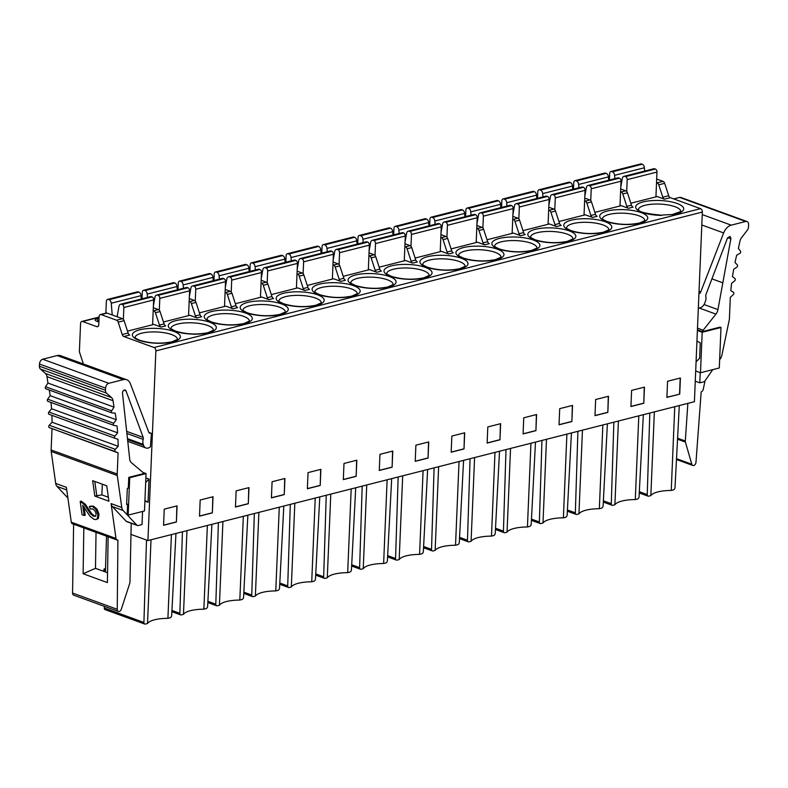 <?xml version="1.0" encoding="UTF-8"?>
<svg xmlns="http://www.w3.org/2000/svg" width="788" height="788" viewBox="0 0 788 788"><rect width="100%" height="100%" fill="white"/><g stroke="black" fill="none" stroke-linecap="round" stroke-linejoin="round"><path stroke-width="1.18" d="M622.806 193.947L626.844 206.348A2.827 1.871 -104.3 0 0 628.469 208.308L633.089 207.126A2.827 1.871 75.7 0 1 631.464 205.175L627.425 192.774L622.806 193.947A2.827 1.871 75.7 0 0 621.18 191.996L620.58 191.77M627.425 192.774A2.827 1.871 -104.3 0 0 625.8 190.814L620.698 188.962M83.37 363.967L79.381 351.734L80.573 323.484A2.827 1.871 75.7 0 1 81.814 321.455A2.827 1.871 75.7 0 1 82.622 321.504L96.717 326.636A2.827 1.871 -104.3 0 0 97.525 326.685A2.827 1.871 -104.3 0 0 98.776 324.656L99.111 316.579A2.827 1.871 75.7 0 1 100.352 314.55A2.827 1.871 75.7 0 1 101.169 314.599L116.565 320.214A2.827 1.871 75.7 0 1 118.19 322.164L122.229 334.565A2.827 1.871 -104.3 0 0 123.854 336.525L154.044 347.518A2.827 1.871 75.7 0 1 155.876 350.916L147.927 540.568L130.759 534.313M153.197 310.531L153.798 310.748A2.827 1.871 75.7 0 1 155.423 312.708L159.462 325.099A2.827 1.871 -104.3 0 0 161.087 327.059L153.867 324.429L127.508 331.127M163.461 321.996L189.819 315.298L197.039 317.928A2.827 1.871 -104.3 0 1 195.414 315.968L200.034 314.796L196.005 302.395A2.827 1.871 -104.3 0 0 194.37 300.435L189.268 298.583M199.413 312.856L225.772 306.158L232.992 308.788A2.827 1.871 -104.3 0 1 231.367 306.827L235.986 305.655L231.958 293.264A2.827 1.871 -104.3 0 0 230.323 291.304L225.22 289.442M235.356 303.725L261.724 297.027L268.944 299.657A2.827 1.871 -104.3 0 1 267.319 297.697L271.939 296.524L267.91 284.123A2.827 1.871 -104.3 0 0 266.275 282.173L261.173 280.311M271.308 294.594L297.677 287.886L304.897 290.516A2.827 1.871 -104.3 0 1 303.272 288.566L307.891 287.384L303.863 274.992A2.827 1.871 -104.3 0 0 302.228 273.032L297.125 271.171M307.261 285.453L333.629 278.755L340.849 281.385A2.827 1.871 -104.3 0 1 339.224 279.425L343.844 278.253L339.805 265.861A2.827 1.871 -104.3 0 0 338.18 263.901L333.078 262.04M343.213 276.322L369.582 269.624L376.802 272.254A2.827 1.871 -104.3 0 1 375.177 270.294L379.796 269.122L375.758 256.721A2.827 1.871 -104.3 0 0 374.133 254.76L369.03 252.909M379.166 267.181L405.534 260.483L412.754 263.113A2.827 1.871 -104.3 0 1 411.129 261.153L415.749 259.981L411.71 247.59A2.827 1.871 -104.3 0 0 410.085 245.629L404.983 243.768M415.118 258.05L441.487 251.352L448.707 253.982A2.827 1.871 -104.3 0 1 447.082 252.022L451.701 250.85L447.663 238.449A2.827 1.871 -104.3 0 0 446.038 236.498L440.935 234.637M451.071 248.919L477.439 242.212L484.659 244.841A2.827 1.871 -104.3 0 1 483.034 242.891L487.654 241.709L483.615 229.318A2.827 1.871 -104.3 0 0 481.99 227.358L476.888 225.496M487.023 239.779L513.392 233.081L520.612 235.71A2.827 1.871 -104.3 0 1 518.987 233.75L523.606 232.578L519.568 220.177A2.827 1.871 -104.3 0 0 517.943 218.227L512.84 216.365M522.976 230.648L549.344 223.95L556.564 226.57A2.827 1.871 -104.3 0 1 554.939 224.619L559.559 223.437L555.52 211.046A2.827 1.871 -104.3 0 0 553.895 209.086L548.793 207.224M558.928 221.507L585.297 214.809L592.517 217.439A2.827 1.871 -104.3 0 1 590.892 215.479L595.511 214.306L591.473 201.915A2.827 1.871 -104.3 0 0 589.848 199.955L584.745 198.093M594.881 212.376L621.249 205.678L628.469 208.308M630.833 203.235L657.202 196.537L664.422 199.167A2.827 1.871 -104.3 0 1 662.797 197.207L668.707 195.71L664.668 183.318A2.827 1.871 -104.3 0 0 663.043 181.358L656.68 179.043M147.927 540.568L694.405 401.713L702.354 212.061A2.827 1.871 -104.3 0 0 700.522 208.662L670.332 197.67A2.827 1.871 75.7 0 1 668.707 195.71M662.797 214.986L661.201 215.39A24.054 7.417 2.4 0 1 637.65 210.051A24.054 7.417 2.4 0 1 643.175 201.905A24.054 7.417 2.4 0 1 677.148 203.491A24.054 7.417 2.4 0 1 676.212 213.942A24.054 7.417 2.4 0 1 673.809 214.464L662.797 214.986M99.042 318.234L96.924 318.776A5.664 1.743 2.4 0 0 95.437 320.529A5.664 1.743 2.4 0 0 96.697 321.228L98.884 322.026M153.315 307.714L158.418 309.576A2.827 1.871 -104.3 0 1 160.053 311.536L155.423 312.708M161.087 327.059L165.716 325.887A2.827 1.871 75.7 0 1 164.081 323.927L160.053 311.536M123.854 336.525L129.764 335.018A2.827 1.871 75.7 0 1 128.129 333.058L124.1 320.667A2.827 1.871 -104.3 0 0 122.465 318.707L107.07 313.102A2.827 1.871 -104.3 0 0 106.262 313.043L100.352 314.55M151.434 433.351L150.409 446.796A7.072 4.827 -70 0 1 145.967 447.988A7.072 4.827 -70 0 1 143.662 445.476L143.258 444.393A7.072 4.827 -70 0 1 143.199 439.389A2.827 1.931 110 0 0 143.18 437.389L126.031 390.946A2.551 1.743 110 0 0 125.203 390.04A2.551 1.743 110 0 0 122.485 392.897A2.551 1.743 110 0 0 122.495 393.37L129.705 459.059A7.072 4.827 110 0 0 131.36 462.645L143.071 472.534A4.245 2.896 -70 0 1 143.79 473.549L128.759 477.37L128.306 488.127L127.311 488.383L126.641 504.527L127.626 504.271L127.173 514.791L123.076 510.457A7.072 4.827 -70 0 1 121.776 507.502L117.274 475.509A7.072 4.827 -70 0 1 117.205 474.031L118.092 452.903L115.304 451.623A1.418 0.965 -70 0 1 115.324 449.327L118.161 446.313L118.003 439.28L115.078 438.345A1.418 0.965 -70 0 1 114.95 436.099L117.648 432.829L117.038 425.993L114.004 425.412A1.418 0.965 -70 0 1 113.728 423.235L116.26 419.738L115.206 413.129L112.083 412.912A1.418 0.965 -70 0 1 111.66 410.824L114.014 407.13L113.048 400.708A7.072 4.827 110 0 0 111.512 397.566L106.449 393.084A4.245 2.896 -70 0 1 105.474 390.267L105.562 388.12A4.245 2.896 -70 0 1 108.813 383.303L123.273 379.629A11.318 7.732 -70 0 1 126.691 379.747A11.318 7.732 -70 0 1 130.365 383.687L148.745 432.149A2.827 1.931 110 0 0 149.661 433.134A2.827 1.931 110 0 0 150.213 433.213A7.072 4.827 -70 0 1 151.434 433.351L148.873 432.425M144.903 501.099L148.055 502.251L144.933 500.528M145.691 482.463L149.021 479.094L148.055 502.251M149.021 479.094L145.879 477.952M126.661 503.916L127.626 504.271M128.158 515.116L144.49 510.969L146.056 473.578L129.724 477.725L128.158 515.116L127.173 514.791L136.836 525.133A2.827 1.931 -70 0 0 137.378 525.497L126.681 521.607A2.827 1.931 110 0 1 126.149 521.242L136.836 525.133M129.724 477.725L128.759 477.37M146.056 473.578L142.973 472.445M73.619 524.197L72.565 593.039A2.935 2.009 110 0 0 73.688 595.157L118.387 611.439A2.935 2.009 -70 0 0 121.322 609.222L129.764 583.248A2.827 1.931 -70 0 0 129.961 582.105L131.222 523.262M137.378 525.497A2.827 1.931 -70 0 0 138.225 525.527L142.017 524.562L142.569 511.451M126.691 379.747L60.617 355.684A11.318 7.732 110 0 0 57.189 355.555L42.739 359.229A4.245 2.896 110 0 0 39.489 364.046L39.4 366.203A4.245 2.896 110 0 0 40.375 369.011L45.438 373.492A7.072 4.827 -70 0 1 46.975 376.634L47.94 383.057L45.586 386.75A1.418 0.965 110 0 0 46.009 388.848L111.729 412.784M49.289 390.07L50.186 395.674L47.654 399.171A1.418 0.965 110 0 0 47.93 401.348L113.797 425.333M51.013 402.471L51.575 408.765L48.876 412.035A1.418 0.965 110 0 0 49.004 414.271L115.028 438.325L48.974 414.261M51.929 415.345L52.087 422.24L49.25 425.254A1.418 0.965 110 0 0 49.23 427.559L118.092 452.903M117.274 475.509L51.2 451.445A7.072 4.827 110 0 1 51.131 449.968L52.018 428.839M51.2 451.445L55.702 483.428A7.072 4.827 110 0 0 57.002 486.393L67.896 498.016M47.94 383.057L114.014 407.13M50.186 395.674L116.26 419.738M51.575 408.765L117.648 432.829M52.087 422.24L118.161 446.313M118.387 611.439A2.935 2.009 -70 0 1 117.254 609.311L117.914 540.056A2.827 1.931 -70 0 1 117.057 540.016A2.827 1.931 -70 0 1 115.994 538.47L111.088 503.601A7.072 4.827 110 0 0 112.388 506.566L126.149 521.242M55.702 483.428L66.389 487.319L71.294 522.198A2.827 1.931 110 0 0 72.358 523.744L117.057 540.016M106.744 485.802L108.911 501.217L94.816 496.085L92.649 480.67L106.744 485.802M90.374 506.31L93.447 506.152L97.062 509.156L99.012 514.298L98.313 518.494L96.057 519.558L94.058 519.351L90.039 516.278L82.71 505.266L84.149 515.49L85.203 515.224L84.001 506.704M84.149 515.49L82.06 514.731L80.189 501.424L84.316 504.576L90.64 513.983L93.447 516.209L95.565 516.179M94.501 515.933L91.694 513.717L85.37 504.3L81.243 501.158L80.189 501.424M107.562 572.728L95.486 568.335L83.114 573.733L83.823 527.911M96.037 532.363L95.486 568.335M108.114 536.766L107.404 582.588L83.114 573.733M108.35 497.248L101.879 494.894L102.332 484.187M101.879 494.894L94.816 496.085M96.845 496.174L94.777 481.438M93.447 516.209L95.663 516.091L96.146 513.727L94.974 510.742L92.738 508.979L90.512 509.048L89.32 506.576L92.393 506.418L96.008 509.432L97.958 514.564L97.259 518.77L96.057 519.548M95.052 516.406L95.663 516.091M89.32 506.576L90.088 506.3M643.776 403.269L630.942 406.529L631.612 390.385L644.456 387.125L643.776 403.269L644.259 387.174M607.824 412.4L594.989 415.66L595.659 399.526L608.503 396.266L607.824 412.4L608.306 396.315M571.871 421.541L559.037 424.801L559.707 408.657L572.551 405.396L571.871 421.541L572.354 405.446M535.919 430.672L523.084 433.932L523.754 417.798L536.598 414.527L535.919 430.672L536.401 414.586M499.966 439.803L487.132 443.073L487.802 426.929L500.646 423.668L499.966 439.803L500.449 423.717M464.014 448.943L451.179 452.204L451.849 436.059L464.693 432.799L464.014 448.943L464.496 432.848M428.061 458.074L415.227 461.335L415.897 445.2L428.741 441.94L428.061 458.074L428.544 441.989M392.109 467.215L379.274 470.475L379.944 454.331L392.788 451.071L392.109 467.215L392.591 451.12M356.156 476.346L343.322 479.606L343.992 463.472L356.836 460.202L356.156 476.346L356.639 460.261M320.204 485.477L307.369 488.747L308.039 472.603L320.883 469.343L320.204 485.477L320.686 469.392M284.251 494.618L271.417 497.878L272.087 481.734L284.931 478.474L284.251 494.618L284.734 478.523M248.299 503.749L235.464 507.019L236.134 490.875L248.978 487.614L248.299 503.749L248.781 487.664M212.346 512.889L199.512 516.15L200.182 500.006L213.026 496.745L212.346 512.889L212.829 496.795M176.394 522.02L163.559 525.281L164.239 509.146L177.073 505.876L176.394 522.02L176.876 505.935M666.894 397.398L679.729 394.128L680.408 377.994L667.564 381.254L666.894 397.398M679.729 394.128L666.894 397.27M680.211 378.043L679.542 394.059M630.942 406.411L643.589 403.2M594.989 415.542L607.637 412.331M559.037 424.673L571.684 421.462M523.084 433.814L535.732 430.603M487.132 442.945L499.779 439.734M451.179 452.085L463.827 448.874M415.227 461.216L427.874 458.005M379.274 470.357L391.922 467.136M343.322 479.488L355.969 476.277M307.369 488.619L320.017 485.408M271.417 497.76L284.064 494.549M235.464 506.891L248.112 503.68M199.512 516.032L212.159 512.821M163.559 525.163L176.207 521.952M679.295 405.554L675.02 487.516A2.118 1.448 -70 0 1 673.395 489.89L671.248 490.441L674.755 406.706M106.528 536.185L105.405 571.94M104.321 606.307L104.262 608.021A2.118 1.448 110 0 0 105.08 609.597L144.726 624.037A2.118 1.448 -70 0 1 143.909 622.461L146.509 540.056M151.02 539.78L147.514 623.515L145.366 624.057A2.118 1.448 -70 0 1 144.726 624.037M147.514 623.515A24.054 7.417 -177.6 0 1 154.606 619.792A24.054 7.417 -177.6 0 1 167.913 618.334L170.06 617.782A2.118 1.448 -70 0 0 171.686 615.398L175.96 533.446M171.42 534.599L167.913 618.334M186.973 530.649L183.466 614.374L181.319 614.926A2.118 1.448 -70 0 1 180.679 614.896A2.118 1.448 -70 0 1 179.861 613.32L182.432 531.801M207.372 525.458L203.865 609.193A24.054 7.417 -177.6 0 0 190.558 610.651A24.054 7.417 -177.6 0 0 183.466 614.374M211.913 524.306L207.638 606.268A2.118 1.448 -70 0 1 206.013 608.651L203.865 609.193M222.925 521.508L219.419 605.243L217.271 605.785A2.118 1.448 -70 0 1 216.631 605.765A2.118 1.448 -70 0 1 215.814 604.189L218.384 522.661M243.325 516.327L239.818 600.062A24.054 7.417 -177.6 0 0 226.511 601.52A24.054 7.417 -177.6 0 0 219.419 605.243M247.865 515.175L243.591 597.137A2.118 1.448 -70 0 1 241.965 599.51L239.818 600.062M258.878 512.377L255.371 596.102L253.224 596.654A2.118 1.448 -70 0 1 252.584 596.634A2.118 1.448 -70 0 1 251.766 595.058L254.337 513.53M279.277 507.196L275.77 590.921A24.054 7.417 -177.6 0 0 262.463 592.379A24.054 7.417 -177.6 0 0 255.371 596.102M283.818 506.034L279.543 587.996A2.118 1.448 -70 0 1 277.918 590.379L275.77 590.921M294.83 503.236L291.324 586.971L289.176 587.513A2.118 1.448 -70 0 1 288.536 587.493A2.118 1.448 -70 0 1 287.719 585.917L290.289 504.389M315.23 498.055L311.723 581.79A24.054 7.417 -177.6 0 0 298.416 583.248A24.054 7.417 -177.6 0 0 291.324 586.971M319.77 496.903L315.495 578.865A2.118 1.448 -70 0 1 313.87 581.239L311.723 581.79M330.783 494.106L327.276 577.84L325.129 578.382A2.118 1.448 -70 0 1 324.489 578.362A2.118 1.448 -70 0 1 323.671 576.786L326.242 495.258M351.182 488.924L347.675 572.659A24.054 7.417 -177.6 0 0 334.368 574.117A24.054 7.417 -177.6 0 0 327.276 577.84M355.723 487.772L351.448 569.724A2.118 1.448 -70 0 1 349.823 572.108L347.675 572.659M366.735 484.975L363.229 568.7L361.081 569.251A2.118 1.448 -70 0 1 360.441 569.222A2.118 1.448 -70 0 1 359.624 567.646L362.194 486.127M387.135 479.784L383.628 563.519A24.054 7.417 -177.6 0 0 370.321 564.976A24.054 7.417 -177.6 0 0 363.229 568.7M391.675 478.631L387.401 560.593A2.118 1.448 -70 0 1 385.775 562.977L383.628 563.519M402.688 475.834L399.181 559.569L397.034 560.11A2.118 1.448 -70 0 1 396.394 560.091A2.118 1.448 -70 0 1 395.576 558.515L398.147 476.986M423.087 470.653L419.58 554.388A24.054 7.417 -177.6 0 0 406.273 555.845A24.054 7.417 -177.6 0 0 399.181 559.569M427.628 469.5L423.353 551.452A2.118 1.448 -70 0 1 421.728 553.836L419.58 554.388M438.64 466.703L435.134 550.428L432.986 550.979A2.118 1.448 -70 0 1 432.346 550.95A2.118 1.448 -70 0 1 431.529 549.384L434.099 467.855M459.04 461.522L455.533 545.247A24.054 7.417 -177.6 0 0 442.226 546.705A24.054 7.417 -177.6 0 0 435.134 550.428M463.58 460.359L459.305 542.321A2.118 1.448 -70 0 1 457.68 544.705L455.533 545.247M474.593 457.562L471.086 541.297L468.939 541.839A2.118 1.448 -70 0 1 468.299 541.819A2.118 1.448 -70 0 1 467.481 540.243L470.052 458.714M494.992 452.381L491.485 536.116A24.054 7.417 -177.6 0 0 478.178 537.574A24.054 7.417 -177.6 0 0 471.086 541.297M499.533 451.228L495.258 533.19A2.118 1.448 -70 0 1 493.633 535.564L491.485 536.116M510.545 448.431L507.039 532.166L504.891 532.708A2.118 1.448 -70 0 1 504.251 532.688A2.118 1.448 -70 0 1 503.434 531.112L506.004 449.584M530.945 443.25L527.438 526.975A24.054 7.417 -177.6 0 0 514.131 528.443A24.054 7.417 -177.6 0 0 507.039 532.166M535.485 442.098L531.21 524.05A2.118 1.448 -70 0 1 529.585 526.433L527.438 526.975M546.498 439.29L542.991 523.025L540.844 523.577A2.118 1.448 -70 0 1 540.204 523.547A2.118 1.448 -70 0 1 539.386 521.971L541.957 440.453M566.897 434.109L563.39 517.844A24.054 7.417 -177.6 0 0 550.083 519.302A24.054 7.417 -177.6 0 0 542.991 523.025M571.438 432.957L567.163 514.919A2.118 1.448 -70 0 1 565.538 517.302L563.39 517.844M582.45 430.159L578.944 513.894L576.796 514.436A2.118 1.448 -70 0 1 576.156 514.416A2.118 1.448 -70 0 1 575.339 512.84L577.909 431.312M602.85 424.978L599.343 508.713A24.054 7.417 -177.6 0 0 586.036 510.171A24.054 7.417 -177.6 0 0 578.944 513.894M607.39 423.826L603.115 505.778A2.118 1.448 -70 0 1 601.49 508.161L599.343 508.713M618.403 421.028L614.896 504.753L612.749 505.305A2.118 1.448 -70 0 1 612.109 505.275A2.118 1.448 -70 0 1 611.291 503.699L613.862 422.181M638.802 415.847L635.295 499.572A24.054 7.417 -177.6 0 0 621.988 501.03A24.054 7.417 -177.6 0 0 614.896 504.753M643.343 414.685L639.068 496.647A2.118 1.448 -70 0 1 637.443 499.031L635.295 499.572M654.355 411.888L650.849 495.622L648.701 496.164A2.118 1.448 -70 0 1 648.061 496.144A2.118 1.448 -70 0 1 647.244 494.569L649.814 413.04M650.849 495.622A24.054 7.417 -177.6 0 1 657.941 491.899A24.054 7.417 -177.6 0 1 671.248 490.441M105.454 570.285L104.676 570A2.827 0.877 -177.6 0 1 103.908 569.36A2.827 0.877 -177.6 0 1 104.794 568.769L105.513 568.591M105.858 313.151L106.35 301.44A2.827 1.871 75.7 0 1 107.601 299.401A2.827 1.871 75.7 0 1 108.409 299.45L109.059 299.686A3.428 2.265 75.7 0 1 111.256 303.222L112.221 314.973M117.126 316.766L118.968 306.394A3.881 2.571 75.7 0 1 120.613 304.227A3.881 2.571 75.7 0 1 121.716 304.306L122.219 304.483A2.522 1.674 75.7 0 1 123.854 307.517L123.361 319.347M120.613 304.227L150.4 296.662A3.881 2.571 -104.3 0 1 151.513 296.731L152.005 296.918A2.522 1.674 -104.3 0 1 153.64 299.942L152.606 324.755M141.318 298.967L141.052 295.658A3.428 2.265 -104.3 0 0 138.846 292.121L138.196 291.885A2.827 1.871 -104.3 0 0 137.388 291.836L107.601 299.401M196.005 302.395L191.376 303.567A2.827 1.871 75.7 0 0 189.75 301.617L189.15 301.39M191.376 303.567L195.414 315.968M197.039 317.928L201.669 316.746A2.827 1.871 75.7 0 1 200.034 314.796M231.958 293.264L227.328 294.436A2.827 1.871 75.7 0 0 225.703 292.476L225.102 292.259M227.328 294.436L231.367 306.827M232.992 308.788L237.621 307.615A2.827 1.871 75.7 0 1 235.986 305.655M267.91 284.123L263.281 285.305A2.827 1.871 75.7 0 0 261.655 283.345L261.055 283.128M263.281 285.305L267.319 297.697M268.944 299.657L273.574 298.485A2.827 1.871 75.7 0 1 271.939 296.524M303.863 274.992L299.233 276.164A2.827 1.871 75.7 0 0 297.608 274.204L297.007 273.988M299.233 276.164L303.272 288.566M304.897 290.516L309.526 289.344A2.827 1.871 75.7 0 1 307.891 287.384M339.805 265.861L335.186 267.034A2.827 1.871 75.7 0 0 333.56 265.073L332.96 264.857M335.186 267.034L339.224 279.425M340.849 281.385L345.469 280.213A2.827 1.871 75.7 0 1 343.844 278.253M375.758 256.721L371.138 257.893A2.827 1.871 75.7 0 0 369.513 255.942L368.912 255.716M371.138 257.893L375.177 270.294M376.802 272.254L381.422 271.072A2.827 1.871 75.7 0 1 379.796 269.122M411.71 247.59L407.091 248.762A2.827 1.871 75.7 0 0 405.465 246.802L404.865 246.585M407.091 248.762L411.129 261.153M412.754 263.113L417.374 261.941A2.827 1.871 75.7 0 1 415.749 259.981M447.663 238.449L443.043 239.631A2.827 1.871 75.7 0 0 441.418 237.671L440.817 237.454M443.043 239.631L447.082 252.022M448.707 253.982L453.327 252.8A2.827 1.871 75.7 0 1 451.701 250.85M483.615 229.318L478.996 230.49A2.827 1.871 75.7 0 0 477.37 228.53L476.77 228.313M478.996 230.49L483.034 242.891M484.659 244.841L489.279 243.669A2.827 1.871 75.7 0 1 487.654 241.709M519.568 220.177L514.948 221.359A2.827 1.871 75.7 0 0 513.323 219.399L512.722 219.182M514.948 221.359L518.987 233.75M520.612 235.71L525.232 234.538A2.827 1.871 75.7 0 1 523.606 232.578M555.52 211.046L550.901 212.218A2.827 1.871 75.7 0 0 549.275 210.268L548.675 210.041M550.901 212.218L554.939 224.619M556.564 226.57L561.184 225.398A2.827 1.871 75.7 0 1 559.559 223.437M591.473 201.915L586.853 203.087A2.827 1.871 75.7 0 0 585.228 201.127L584.627 200.91M586.853 203.087L590.892 215.479M592.517 217.439L597.137 216.267A2.827 1.871 75.7 0 1 595.511 214.306M664.668 183.318L658.758 184.816A2.827 1.871 75.7 0 0 657.133 182.855L656.532 182.639M658.758 184.816L662.797 197.207M644.653 171.075L644.387 167.765L614.591 175.33A3.428 2.265 75.7 0 0 612.394 171.804L611.744 171.567A2.827 1.871 75.7 0 0 610.927 171.508A2.827 1.871 75.7 0 0 609.685 173.547L609.41 180.028M614.591 175.33L614.867 178.649M620.777 187.101L622.303 178.502A3.881 2.571 75.7 0 1 623.948 176.345A3.881 2.571 75.7 0 1 625.051 176.413L625.554 176.601A2.522 1.674 75.7 0 1 627.189 179.625L626.687 191.454M655.941 196.862L656.975 172.06A2.522 1.674 -104.3 0 0 655.34 169.026L654.848 168.849A3.881 2.571 -104.3 0 0 653.735 168.77L623.948 176.345M644.387 167.765A3.428 2.265 -104.3 0 0 642.181 164.229L641.53 163.993A2.827 1.871 -104.3 0 0 640.723 163.943L610.927 171.508M573.457 189.169L573.733 182.678A2.827 1.871 75.7 0 1 574.974 180.649A2.827 1.871 75.7 0 1 575.792 180.698L576.442 180.935A3.428 2.265 75.7 0 1 578.638 184.471L578.914 187.78M584.824 196.232L586.351 187.642A3.881 2.571 75.7 0 1 587.996 185.476A3.881 2.571 75.7 0 1 589.099 185.544L589.601 185.732A2.522 1.674 75.7 0 1 591.236 188.765L590.734 200.585M587.996 185.476L617.782 177.911A3.881 2.571 -104.3 0 1 618.895 177.98L619.388 178.167A2.522 1.674 -104.3 0 1 621.023 181.191L619.989 205.993M608.7 180.216L608.435 176.896A3.428 2.265 -104.3 0 0 606.228 173.37L605.578 173.133A2.827 1.871 -104.3 0 0 604.77 173.074L574.974 180.649M537.505 198.3L537.78 191.819A2.827 1.871 75.7 0 1 539.022 189.78A2.827 1.871 75.7 0 1 539.839 189.829L540.489 190.075A3.428 2.265 75.7 0 1 542.686 193.602L542.962 196.921M548.872 205.373L550.398 196.773A3.881 2.571 75.7 0 1 552.043 194.606A3.881 2.571 75.7 0 1 553.146 194.685L553.649 194.863A2.522 1.674 75.7 0 1 555.284 197.896L554.782 209.726M552.043 194.606L581.83 187.042A3.881 2.571 -104.3 0 1 582.943 187.111L583.435 187.298A2.522 1.674 -104.3 0 1 585.07 190.332L584.036 215.134M572.748 189.347L572.482 186.037A3.428 2.265 -104.3 0 0 570.276 182.501L569.625 182.264A2.827 1.871 -104.3 0 0 568.818 182.215L539.022 189.78M501.552 207.441L501.828 200.95A2.827 1.871 75.7 0 1 503.069 198.921A2.827 1.871 75.7 0 1 503.887 198.97L504.537 199.206A3.428 2.265 75.7 0 1 506.733 202.743L507.009 206.052M512.919 214.503L514.446 205.914A3.881 2.571 75.7 0 1 516.091 203.747A3.881 2.571 75.7 0 1 517.194 203.816L517.696 204.003A2.522 1.674 75.7 0 1 519.331 207.027L518.829 218.857M516.091 203.747L545.877 196.173A3.881 2.571 -104.3 0 1 546.99 196.251L547.483 196.429A2.522 1.674 -104.3 0 1 549.118 199.463L548.084 224.265M536.795 198.487L536.529 195.168A3.428 2.265 -104.3 0 0 534.323 191.642L533.673 191.395A2.827 1.871 -104.3 0 0 532.865 191.346L503.069 198.921M465.6 216.572L465.875 210.091A2.827 1.871 75.7 0 1 467.117 208.052A2.827 1.871 75.7 0 1 467.934 208.101L468.584 208.337A3.428 2.265 75.7 0 1 470.781 211.873L471.057 215.183M476.967 223.634L478.493 215.045A3.881 2.571 75.7 0 1 480.138 212.878A3.881 2.571 75.7 0 1 481.241 212.957L481.744 213.134A2.522 1.674 75.7 0 1 483.379 216.168L482.886 227.998M480.138 212.878L509.925 205.313A3.881 2.571 -104.3 0 1 511.038 205.382L511.53 205.569A2.522 1.674 -104.3 0 1 513.165 208.593L512.131 233.406M500.843 207.618L500.577 204.309A3.428 2.265 -104.3 0 0 498.371 200.773L497.721 200.536A2.827 1.871 -104.3 0 0 496.913 200.487L467.117 208.052M429.647 225.713L429.923 219.222A2.827 1.871 75.7 0 1 431.164 217.183A2.827 1.871 75.7 0 1 431.982 217.242L432.632 217.478A3.428 2.265 75.7 0 1 434.828 221.004L435.104 224.324M441.014 232.775L442.541 224.176A3.881 2.571 75.7 0 1 444.186 222.019A3.881 2.571 75.7 0 1 445.289 222.088L445.791 222.275A2.522 1.674 75.7 0 1 447.426 225.299L446.934 237.129M444.186 222.019L473.972 214.444A3.881 2.571 -104.3 0 1 475.085 214.523L475.578 214.7A2.522 1.674 -104.3 0 1 477.213 217.734L476.179 242.537M464.89 216.749L464.624 213.44A3.428 2.265 -104.3 0 0 462.418 209.903L461.768 209.667A2.827 1.871 -104.3 0 0 460.96 209.618L431.164 217.183M393.695 234.844L393.97 228.353A2.827 1.871 75.7 0 1 395.212 226.323A2.827 1.871 75.7 0 1 396.029 226.373L396.679 226.609A3.428 2.265 75.7 0 1 398.876 230.145L399.152 233.455M405.062 241.906L406.588 233.317A3.881 2.571 75.7 0 1 408.233 231.15A3.881 2.571 75.7 0 1 409.336 231.219L409.839 231.406A2.522 1.674 75.7 0 1 411.474 234.44L410.981 246.26M408.233 231.15L438.02 223.585A3.881 2.571 -104.3 0 1 439.133 223.654L439.625 223.841A2.522 1.674 -104.3 0 1 441.26 226.865L440.226 251.677M428.938 225.89L428.672 222.571A3.428 2.265 -104.3 0 0 426.466 219.044L425.815 218.808A2.827 1.871 -104.3 0 0 425.008 218.749L395.212 226.323M357.742 243.975L358.018 237.493A2.827 1.871 75.7 0 1 359.259 235.454A2.827 1.871 75.7 0 1 360.077 235.513L360.727 235.75A3.428 2.265 75.7 0 1 362.923 239.276L363.199 242.596M369.109 251.047L370.636 242.448A3.881 2.571 75.7 0 1 372.281 240.291A3.881 2.571 75.7 0 1 373.384 240.36L373.886 240.537A2.522 1.674 75.7 0 1 375.521 243.571L375.029 255.401M372.281 240.291L402.067 232.716A3.881 2.571 -104.3 0 1 403.18 232.785L403.673 232.972A2.522 1.674 -104.3 0 1 405.308 236.006L404.274 260.808M392.985 235.021L392.719 231.711A3.428 2.265 -104.3 0 0 390.513 228.175L389.863 227.939A2.827 1.871 -104.3 0 0 389.055 227.89L359.259 235.454M321.79 253.115L322.065 246.624A2.827 1.871 75.7 0 1 323.307 244.595A2.827 1.871 75.7 0 1 324.124 244.644L324.774 244.881A3.428 2.265 75.7 0 1 326.971 248.417L327.247 251.727M333.157 260.178L334.683 251.589A3.881 2.571 75.7 0 1 336.328 249.422A3.881 2.571 75.7 0 1 337.431 249.491L337.934 249.678A2.522 1.674 75.7 0 1 339.569 252.702L339.076 264.532M336.328 249.422L366.115 241.847A3.881 2.571 -104.3 0 1 367.228 241.926L367.72 242.103A2.522 1.674 -104.3 0 1 369.355 245.137L368.321 269.939M357.033 244.162L356.767 240.842A3.428 2.265 -104.3 0 0 354.561 237.316L353.911 237.08A2.827 1.871 -104.3 0 0 353.103 237.021L323.307 244.595M285.837 262.246L286.113 255.765A2.827 1.871 75.7 0 1 287.354 253.726A2.827 1.871 75.7 0 1 288.172 253.775L288.822 254.012A3.428 2.265 75.7 0 1 291.018 257.548L291.294 260.867M297.204 269.319L298.731 260.72A3.881 2.571 75.7 0 1 300.376 258.553A3.881 2.571 75.7 0 1 301.479 258.631L301.981 258.809A2.522 1.674 75.7 0 1 303.616 261.843L303.124 273.672M300.376 258.553L330.162 250.988A3.881 2.571 -104.3 0 1 331.275 251.057L331.768 251.244A2.522 1.674 -104.3 0 1 333.403 254.268L332.369 279.08M321.08 253.293L320.815 249.983A3.428 2.265 -104.3 0 0 318.608 246.447L317.958 246.211A2.827 1.871 -104.3 0 0 317.15 246.161L287.354 253.726M249.885 271.387L250.16 264.896A2.827 1.871 75.7 0 1 251.402 262.857A2.827 1.871 75.7 0 1 252.219 262.916L252.869 263.153A3.428 2.265 75.7 0 1 255.066 266.689L255.342 269.998M261.252 278.45L262.778 269.86A3.881 2.571 75.7 0 1 264.423 267.693A3.881 2.571 75.7 0 1 265.526 267.762L266.029 267.95A2.522 1.674 75.7 0 1 267.664 270.974L267.171 282.803M264.423 267.693L294.21 260.119A3.881 2.571 -104.3 0 1 295.323 260.198L295.815 260.375A2.522 1.674 -104.3 0 1 297.45 263.409L296.416 288.211M285.128 262.434L284.862 259.114A3.428 2.265 -104.3 0 0 282.656 255.578L282.005 255.342A2.827 1.871 -104.3 0 0 281.198 255.292L251.402 262.857M213.932 280.518L214.208 274.027A2.827 1.871 75.7 0 1 215.459 271.998A2.827 1.871 75.7 0 1 216.267 272.047L216.917 272.284A3.428 2.265 75.7 0 1 219.113 275.82L219.389 279.129M225.299 287.581L226.826 278.991A3.881 2.571 75.7 0 1 228.471 276.824A3.881 2.571 75.7 0 1 229.574 276.903L230.076 277.081A2.522 1.674 75.7 0 1 231.711 280.114L231.219 291.934M228.471 276.824L258.257 269.26A3.881 2.571 -104.3 0 1 259.37 269.329L259.863 269.516A2.522 1.674 -104.3 0 1 261.498 272.54L260.464 297.352M249.175 271.565L248.909 268.255A3.428 2.265 -104.3 0 0 246.703 264.719L246.053 264.482A2.827 1.871 -104.3 0 0 245.245 264.423L215.459 271.998M177.98 289.649L178.255 283.168A2.827 1.871 75.7 0 1 179.506 281.129A2.827 1.871 75.7 0 1 180.314 281.188L180.964 281.424A3.428 2.265 75.7 0 1 183.161 284.951L183.437 288.27M189.347 296.721L190.873 288.122A3.881 2.571 75.7 0 1 192.518 285.965A3.881 2.571 75.7 0 1 193.621 286.034L194.124 286.211A2.522 1.674 75.7 0 1 195.759 289.245L195.266 301.075M192.518 285.965L222.305 278.391A3.881 2.571 -104.3 0 1 223.418 278.469L223.91 278.647A2.522 1.674 -104.3 0 1 225.545 281.68L224.511 306.483M213.223 280.695L212.957 277.386A3.428 2.265 -104.3 0 0 210.751 273.85L210.101 273.613A2.827 1.871 -104.3 0 0 209.293 273.564L179.506 281.129M142.027 298.79L142.303 292.299A2.827 1.871 75.7 0 1 143.554 290.27A2.827 1.871 75.7 0 1 144.362 290.319L145.012 290.555A3.428 2.265 75.7 0 1 147.208 294.091L147.484 297.401M153.394 305.852L154.921 297.263A3.881 2.571 75.7 0 1 156.566 295.096A3.881 2.571 75.7 0 1 157.669 295.165L158.171 295.352A2.522 1.674 75.7 0 1 159.806 298.376L159.314 310.206M156.566 295.096L186.352 287.531A3.881 2.571 -104.3 0 1 187.465 287.6L187.958 287.778A2.522 1.674 -104.3 0 1 189.593 290.811L188.559 315.614M177.27 289.836L177.004 286.517A3.428 2.265 -104.3 0 0 174.798 282.99L174.148 282.754A2.827 1.871 -104.3 0 0 173.34 282.695L143.554 290.27M698.926 293.845A7.072 4.827 -70 0 1 699.173 293.727A2.827 1.931 110 0 0 700.759 291.895L723.65 232.943A11.318 7.732 -70 0 1 731.234 225.151L745.684 221.477A4.245 2.896 -70 0 1 746.975 221.526L680.901 197.453A4.245 2.896 110 0 0 679.611 197.414L673.73 198.901M746.975 221.526A4.245 2.896 -70 0 1 748.6 224.728L748.511 226.885A4.245 2.896 -70 0 1 747.28 230.254L741.725 237.434A7.072 4.827 110 0 0 739.883 241.433L738.356 248.486L740.444 251.057A1.418 0.965 -70 0 1 739.843 253.411L736.632 255.233L734.997 262.532L737.282 264.798A1.418 0.965 -70 0 1 736.819 267.162L733.667 269.309L732.466 276.618L734.948 278.568A1.418 0.965 -70 0 1 734.623 280.932L731.56 283.385L730.801 290.644L733.451 292.269A1.418 0.965 -70 0 1 733.273 294.604L730.309 297.352L729.422 318.48A7.072 4.827 -70 0 1 729.235 320.026L721.926 355.004A7.072 4.827 -70 0 1 720.35 358.698L719.641 359.722M697.488 328.172L703.132 330.231A4.245 2.896 -70 0 0 702.315 331.64L720.015 327.138L720.99 327.493L719.296 367.976L700.493 372.754L702.197 332.27L720.99 327.493M703.132 330.231L715.937 314.116A7.072 4.827 110 0 0 717.937 309.595L730.86 238.803A2.551 1.743 110 0 0 730.919 238.311L729.934 236.38L727.452 238.134L706.009 294.377A2.827 1.931 110 0 0 705.812 296.436A7.072 4.827 -70 0 1 705.329 301.577L704.827 302.897A7.072 4.827 -70 0 1 698.335 307.872M712.766 369.641L705.053 380.762L703.27 389.252A2.827 1.931 -70 0 1 701.182 391.853L695.981 462.27A2.935 2.009 -70 0 1 692.849 465.472A2.935 2.009 -70 0 1 691.825 464.26L685.402 442.068A2.827 1.931 -70 0 1 685.304 441.004L687.865 403.377M700.227 372.655L699.793 382.84L703.585 381.885A2.827 1.931 -70 0 0 705.053 380.762M695.262 381.195L699.793 382.84M702.315 331.64L697.419 329.857M722.527 282.715L711.919 278.853M697.39 330.517L702.197 332.27M695.696 371L700.493 372.754M696.947 341.046L700.266 342.869L699.626 358.264L696.08 361.84M621.18 191.996L625.8 190.814M626.844 206.348L631.464 205.175M154.044 347.518L700.522 208.662M670.332 197.67L664.422 199.167M624.135 224.491A24.054 7.417 2.4 0 0 640.26 223.073A24.054 7.417 2.4 0 0 641.196 212.622A24.054 7.417 2.4 0 0 607.223 211.046A24.054 7.417 2.4 0 0 601.461 219.005A24.054 7.417 2.4 0 0 624.037 224.491A24.054 7.417 2.4 0 0 624.135 224.491M588.183 233.632A24.054 7.417 2.4 0 0 604.307 232.214A24.054 7.417 2.4 0 0 605.243 221.763A24.054 7.417 2.4 0 0 571.27 220.177A24.054 7.417 2.4 0 0 565.508 228.136A24.054 7.417 2.4 0 0 588.084 233.622A24.054 7.417 2.4 0 0 588.183 233.632M552.23 242.763A24.054 7.417 2.4 0 0 568.355 241.345A24.054 7.417 2.4 0 0 569.291 230.894A24.054 7.417 2.4 0 0 535.318 229.318A24.054 7.417 2.4 0 0 529.556 237.277A24.054 7.417 2.4 0 0 552.132 242.763A24.054 7.417 2.4 0 0 552.23 242.763M516.278 251.904A24.054 7.417 2.4 0 0 532.402 250.486A24.054 7.417 2.4 0 0 533.348 240.025A24.054 7.417 2.4 0 0 499.365 238.449A24.054 7.417 2.4 0 0 493.603 246.408A24.054 7.417 2.4 0 0 516.179 251.894A24.054 7.417 2.4 0 0 516.278 251.904M480.325 261.035A24.054 7.417 2.4 0 0 496.45 259.616A24.054 7.417 2.4 0 0 497.395 249.166A24.054 7.417 2.4 0 0 463.413 247.58A24.054 7.417 2.4 0 0 457.651 255.539A24.054 7.417 2.4 0 0 480.227 261.035A24.054 7.417 2.4 0 0 480.325 261.035M444.373 270.166A24.054 7.417 2.4 0 0 460.497 268.757A24.054 7.417 2.4 0 0 461.443 258.297A24.054 7.417 2.4 0 0 427.46 256.721A24.054 7.417 2.4 0 0 421.698 264.679A24.054 7.417 2.4 0 0 444.274 270.166A24.054 7.417 2.4 0 0 444.373 270.166M408.42 279.307A24.054 7.417 2.4 0 0 424.545 277.888A24.054 7.417 2.4 0 0 425.49 267.437A24.054 7.417 2.4 0 0 391.508 265.851A24.054 7.417 2.4 0 0 385.746 273.81A24.054 7.417 2.4 0 0 408.322 279.297A24.054 7.417 2.4 0 0 408.42 279.307M372.468 288.438A24.054 7.417 2.4 0 0 388.592 287.019A24.054 7.417 2.4 0 0 389.538 276.568A24.054 7.417 2.4 0 0 355.555 274.992A24.054 7.417 2.4 0 0 349.793 282.951A24.054 7.417 2.4 0 0 372.369 288.438A24.054 7.417 2.4 0 0 372.468 288.438M336.515 297.578A24.054 7.417 2.4 0 0 352.64 296.16A24.054 7.417 2.4 0 0 353.585 285.699A24.054 7.417 2.4 0 0 319.603 284.123A24.054 7.417 2.4 0 0 313.841 292.082A24.054 7.417 2.4 0 0 336.417 297.569A24.054 7.417 2.4 0 0 336.515 297.578M300.563 306.709A24.054 7.417 2.4 0 0 316.687 305.291A24.054 7.417 2.4 0 0 317.633 294.84A24.054 7.417 2.4 0 0 283.65 293.254A24.054 7.417 2.4 0 0 277.888 301.213A24.054 7.417 2.4 0 0 300.464 306.709A24.054 7.417 2.4 0 0 300.563 306.709M264.61 315.84A24.054 7.417 2.4 0 0 280.735 314.432A24.054 7.417 2.4 0 0 281.68 303.971A24.054 7.417 2.4 0 0 247.698 302.395A24.054 7.417 2.4 0 0 241.936 310.354A24.054 7.417 2.4 0 0 264.512 315.84A24.054 7.417 2.4 0 0 264.61 315.84M228.658 324.981A24.054 7.417 2.4 0 0 244.782 323.563A24.054 7.417 2.4 0 0 245.728 313.112A24.054 7.417 2.4 0 0 211.745 311.526A24.054 7.417 2.4 0 0 205.983 319.485A24.054 7.417 2.4 0 0 228.559 324.981A24.054 7.417 2.4 0 0 228.658 324.981M192.705 334.112A24.054 7.417 2.4 0 0 208.83 332.694A24.054 7.417 2.4 0 0 209.775 322.243A24.054 7.417 2.4 0 0 175.793 320.667A24.054 7.417 2.4 0 0 170.031 328.626A24.054 7.417 2.4 0 0 192.607 334.112A24.054 7.417 2.4 0 0 192.705 334.112M172.877 341.834A24.054 7.417 2.4 0 0 173.823 331.384A24.054 7.417 2.4 0 0 139.84 329.798A24.054 7.417 2.4 0 0 138.895 340.249A24.054 7.417 2.4 0 0 172.877 341.834M680.783 211.401A21.227 6.54 2.4 0 0 667.938 204.919A21.227 6.54 2.4 0 0 644.998 205.304A21.227 6.54 2.4 0 0 638.379 209.628M644.83 220.542A21.227 6.54 2.4 0 0 631.986 214.05A21.227 6.54 2.4 0 0 609.045 214.444A21.227 6.54 2.4 0 0 602.426 218.759M608.878 229.672A21.227 6.54 2.4 0 0 596.033 223.191A21.227 6.54 2.4 0 0 573.093 223.575A21.227 6.54 2.4 0 0 566.474 227.899M572.925 238.813A21.227 6.54 2.4 0 0 560.081 232.322A21.227 6.54 2.4 0 0 537.14 232.716A21.227 6.54 2.4 0 0 530.521 237.03M536.973 247.944A21.227 6.54 2.4 0 0 524.128 241.453A21.227 6.54 2.4 0 0 501.188 241.847A21.227 6.54 2.4 0 0 494.569 246.171M501.02 257.075A21.227 6.54 2.4 0 0 488.176 250.594A21.227 6.54 2.4 0 0 465.235 250.978A21.227 6.54 2.4 0 0 458.616 255.302M465.068 266.216A21.227 6.54 2.4 0 0 452.223 259.725A21.227 6.54 2.4 0 0 429.283 260.119A21.227 6.54 2.4 0 0 422.663 264.433M429.115 275.347A21.227 6.54 2.4 0 0 416.271 268.866A21.227 6.54 2.4 0 0 393.33 269.25A21.227 6.54 2.4 0 0 386.711 273.574M393.173 284.488A21.227 6.54 2.4 0 0 380.318 277.997A21.227 6.54 2.4 0 0 357.388 278.391A21.227 6.54 2.4 0 0 350.759 282.705M357.22 293.619A21.227 6.54 2.4 0 0 344.366 287.127A21.227 6.54 2.4 0 0 321.435 287.521A21.227 6.54 2.4 0 0 314.806 291.846M321.268 302.75A21.227 6.54 2.4 0 0 308.413 296.268A21.227 6.54 2.4 0 0 285.483 296.652A21.227 6.54 2.4 0 0 278.853 300.977M285.315 311.89A21.227 6.54 2.4 0 0 272.461 305.399A21.227 6.54 2.4 0 0 249.53 305.793A21.227 6.54 2.4 0 0 242.901 310.108M249.363 321.021A21.227 6.54 2.4 0 0 236.508 314.54A21.227 6.54 2.4 0 0 213.578 314.924A21.227 6.54 2.4 0 0 206.948 319.248M213.41 330.162A21.227 6.54 2.4 0 0 200.556 323.671A21.227 6.54 2.4 0 0 177.625 324.065A21.227 6.54 2.4 0 0 170.996 328.379M177.458 339.293A21.227 6.54 2.4 0 0 164.603 332.802A21.227 6.54 2.4 0 0 141.673 333.196A21.227 6.54 2.4 0 0 135.043 337.52M702.354 212.061L155.876 350.916M99.081 317.328L82.622 321.504M96.717 326.636L98.214 326.252M153.798 310.748L158.418 309.576M159.462 325.099L164.081 323.927M122.229 334.565L128.129 333.058M124.1 320.667L118.19 322.164M150.213 433.213L149.188 432.839M39.4 366.203L105.474 390.267M106.449 393.084L40.375 369.011M45.438 373.492L111.512 397.566M113.048 400.708L46.975 376.634M45.586 386.75L111.66 410.824M47.654 399.171L113.728 423.235M48.876 412.035L114.95 436.099M49.25 425.254L115.324 449.327M115.304 451.623L49.23 427.559M51.131 449.968L117.205 474.031M111.088 503.601L121.776 507.502M71.294 522.198L115.994 538.47M123.076 510.457L112.388 506.566M72.565 593.039L117.254 609.311M66.763 489.949L57.002 486.393M98.313 518.494L97.259 518.77M84.316 504.576L85.37 504.3M87.704 509.58L88.758 509.314M90.64 513.983L91.694 513.717M93.447 506.152L92.393 506.418M97.062 509.156L96.008 509.432M99.012 514.298L97.958 514.564M105.562 388.12L39.489 364.046M42.739 359.229L108.813 383.303M123.273 379.629L57.189 355.555M126.031 390.946L123.982 390.198M126.996 431.489L143.18 437.389M143.199 439.389L127.242 433.577M143.258 444.393L127.754 438.739M127.843 439.724L143.662 445.476M107.07 313.102L101.169 314.599M116.565 320.214L122.465 318.707M104.262 608.021L143.909 622.461M171.942 610.444L179.861 613.32M207.894 601.303L215.814 604.189M243.847 592.172L251.766 595.058M279.799 583.031L287.719 585.917M315.752 573.9L323.671 576.786M351.704 564.769L359.624 567.646M387.657 555.629L395.576 558.515M423.609 546.498L431.529 549.384M459.562 537.357L467.481 540.243M495.514 528.226L503.434 531.112M531.467 519.095L539.386 521.971M567.419 509.954L575.339 512.84M603.372 500.823L611.291 503.699M639.324 491.682L647.244 494.569M104.676 570L104.607 571.655M96.924 318.776L98.628 321.937M153.64 299.942L123.854 307.517M122.219 304.483L152.005 296.918M151.513 296.731L121.716 304.306M141.052 295.658L111.256 303.222M109.059 299.686L138.846 292.121M138.196 291.885L108.409 299.45M189.75 301.617L194.37 300.435M225.703 292.476L230.323 291.304M261.655 283.345L266.275 282.173M297.608 274.204L302.228 273.032M333.56 265.073L338.18 263.901M369.513 255.942L374.133 254.76M405.465 246.802L410.085 245.629M441.418 237.671L446.038 236.498M477.37 228.53L481.99 227.358M513.323 219.399L517.943 218.227M549.275 210.268L553.895 209.086M585.228 201.127L589.848 199.955M657.133 182.855L663.043 181.358M656.975 172.06L627.189 179.625M625.554 176.601L655.34 169.026M654.848 168.849L625.051 176.413M612.394 171.804L642.181 164.229M641.53 163.993L611.744 171.567M621.023 181.191L591.236 188.765M589.601 185.732L619.388 178.167M618.895 177.98L589.099 185.544M608.435 176.896L578.638 184.471M576.442 180.935L606.228 173.37M605.578 173.133L575.792 180.698M585.07 190.332L555.284 197.896M553.649 194.863L583.435 187.298M582.943 187.111L553.146 194.685M572.482 186.037L542.686 193.602M540.489 190.075L570.276 182.501M569.625 182.264L539.839 189.829M549.118 199.463L519.331 207.027M517.696 204.003L547.483 196.429M546.99 196.251L517.194 203.816M536.529 195.168L506.733 202.743M504.537 199.206L534.323 191.642M533.673 191.395L503.887 198.97M513.165 208.593L483.379 216.168M481.744 213.134L511.53 205.569M511.038 205.382L481.241 212.957M500.577 204.309L470.781 211.873M468.584 208.337L498.371 200.773M497.721 200.536L467.934 208.101M477.213 217.734L447.426 225.299M445.791 222.275L475.578 214.7M475.085 214.523L445.289 222.088M464.624 213.44L434.828 221.004M432.632 217.478L462.418 209.903M461.768 209.667L431.982 217.242M441.26 226.865L411.474 234.44M409.839 231.406L439.625 223.841M439.133 223.654L409.336 231.219M428.672 222.571L398.876 230.145M396.679 226.609L426.466 219.044M425.815 218.808L396.029 226.373M405.308 236.006L375.521 243.571M373.886 240.537L403.673 232.972M403.18 232.785L373.384 240.36M392.719 231.711L362.923 239.276M360.727 235.75L390.513 228.175M389.863 227.939L360.077 235.513M369.355 245.137L339.569 252.702M337.934 249.678L367.72 242.103M367.228 241.926L337.431 249.491M356.767 240.842L326.971 248.417M324.774 244.881L354.561 237.316M353.911 237.08L324.124 244.644M333.403 254.268L303.616 261.843M301.981 258.809L331.768 251.244M331.275 251.057L301.479 258.631M320.815 249.983L291.018 257.548M288.822 254.012L318.608 246.447M317.958 246.211L288.172 253.775M297.45 263.409L267.664 270.974M266.029 267.95L295.815 260.375M295.323 260.198L265.526 267.762M284.862 259.114L255.066 266.689M252.869 263.153L282.656 255.578M282.005 255.342L252.219 262.916M261.498 272.54L231.711 280.114M230.076 277.081L259.863 269.516M259.37 269.329L229.574 276.903M248.909 268.255L219.113 275.82M216.917 272.284L246.703 264.719M246.053 264.482L216.267 272.047M225.545 281.68L195.759 289.245M194.124 286.211L223.91 278.647M223.418 278.469L193.621 286.034M212.957 277.386L183.161 284.951M180.964 281.424L210.751 273.85M210.101 273.613L180.314 281.188M189.593 290.811L159.806 298.376M158.171 295.352L187.958 287.778M187.465 287.6L157.669 295.165M177.004 286.517L147.208 294.091M145.012 290.555L174.798 282.99M174.148 282.754L144.362 290.319M715.937 314.116L699.005 307.95M704.029 304.532L717.937 309.595M730.86 238.803L727.679 237.641M676.518 458.685L691.825 464.26M685.402 442.068L677.542 439.202M677.591 438.197L685.304 441.004M699.035 291.264L700.759 291.895M723.65 232.943L701.812 224.984M702.246 214.592L731.234 225.151M745.684 221.477L679.611 197.414M662.235 215.262C631.552 212.524 640.053 208.436 638.349 209.578L638.369 209.726M672.223 214.543L680.783 211.509M644.83 220.64L639.442 223.024C628.469 225.201 617.733 224.718 607.233 221.566C600.013 218.266 603.332 218.966 602.396 218.719L602.416 218.857M608.878 229.771L603.49 232.164C592.517 234.341 581.78 233.849 571.28 230.697C564.06 227.397 567.38 228.096 566.454 227.85L566.464 227.998M572.925 238.912L567.537 241.295C556.564 243.472 545.828 242.99 535.328 239.838C528.108 236.538 531.427 237.227 530.501 236.991L530.511 237.129M536.973 248.043L531.585 250.426C520.612 252.613 509.875 252.121 499.375 248.969C492.155 245.669 495.475 246.368 494.549 246.122L494.559 246.27M501.02 257.184L495.632 259.567C484.659 261.744 473.923 261.261 463.423 258.1C456.203 254.81 459.522 255.499 458.596 255.253L458.606 255.401M465.068 266.314L459.68 268.698C448.707 270.885 437.97 270.392 427.47 267.24C420.25 263.941 423.57 264.64 422.644 264.394L422.654 264.541M429.115 275.445L423.727 277.839C412.754 280.016 402.018 279.533 391.518 276.371C384.298 273.072 387.617 273.771 386.691 273.525L386.701 273.672M393.163 284.586L387.785 286.97C376.802 289.147 366.065 288.664 355.565 285.512C348.345 282.212 351.665 282.902 350.739 282.665L350.749 282.803M357.21 293.717L351.832 296.101C340.849 298.288 330.113 297.795 319.613 294.643C312.393 291.343 315.712 292.043 314.786 291.796L314.796 291.944M321.258 302.858L315.88 305.242C304.897 307.418 294.16 306.936 283.66 303.774C276.44 300.484 279.76 301.174 278.834 300.927L278.844 301.075M285.305 311.989L279.927 314.373C268.944 316.559 258.208 316.067 247.708 312.915C240.488 309.615 243.807 310.314 242.881 310.068L242.891 310.216M249.353 321.12L243.975 323.513C232.992 325.69 222.255 325.208 211.755 322.046C204.535 318.756 207.855 319.445 206.929 319.199L206.939 319.347M213.4 330.261L208.022 332.644C197.039 334.821 186.303 334.339 175.803 331.187C168.583 327.887 171.902 328.586 170.976 328.34L170.986 328.478M177.448 339.392L172.07 341.775C161.097 343.962 150.35 343.469 139.85 340.317C132.63 337.018 135.95 337.717 135.024 337.471L135.034 337.619M81.814 321.455L99.091 317.062M45.822 388.809L111.896 412.873M47.822 401.319L113.896 425.382M91.191 506.024L90.137 506.29M145.967 447.988L128.011 441.447M180.679 614.896L171.882 611.695M216.631 605.765L207.835 602.564M252.584 596.634L243.778 593.423M288.536 587.493L279.73 584.292M324.489 578.362L315.683 575.151M360.441 569.222L351.635 566.02M396.394 560.091L387.588 556.889M432.346 550.95L423.54 547.749M468.299 541.819L459.493 538.618M504.251 532.688L495.445 529.477M540.204 523.547L531.398 520.346M576.156 514.416L567.35 511.205M612.109 505.275L603.303 502.074M648.061 496.144L639.255 492.943M103.908 569.36L103.819 571.369M692.849 465.472L676.478 459.512"/></g></svg>

